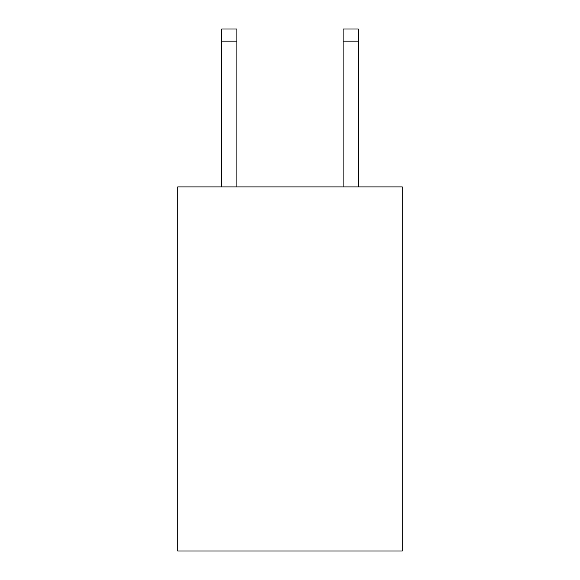 <?xml version="1.0" encoding="UTF-8"?>
<svg xmlns="http://www.w3.org/2000/svg" width="580" height="580" viewBox="0 0 580 580"><rect width="100%" height="100%" fill="white"/><g stroke="black" fill="none" stroke-linecap="round" stroke-linejoin="round"><path stroke-width="0.87" d="M402.266 186.898L402.266 551L177.734 551L177.734 186.898L402.266 186.898M236.901 186.898L236.901 41.136L221.734 41.136L221.734 29L236.901 29L236.901 41.136M221.734 186.898L221.734 41.136M358.266 186.898L358.266 29L343.099 29L343.099 186.898M343.099 41.136L358.266 41.136"/></g></svg>
